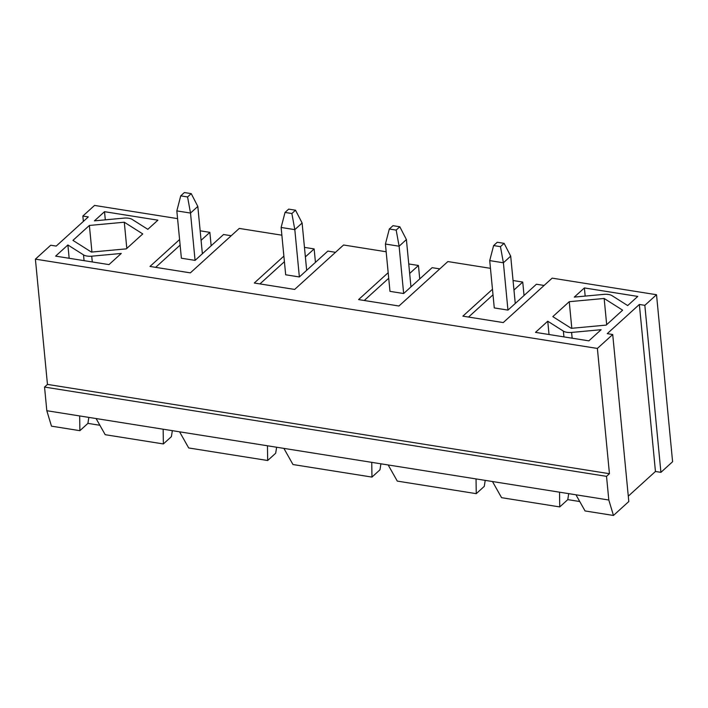 <?xml version="1.0" encoding="UTF-8"?>
<svg xmlns="http://www.w3.org/2000/svg" width="708" height="708" viewBox="0 0 708 708"><rect width="100%" height="100%" fill="white"/><g stroke="black" fill="none" stroke-linecap="round" stroke-linejoin="round"><path stroke-width="1.06" d="M485.219 480.378L484.29 486.361L476.254 493.653L397.285 481.104L388.17 464.961L371.744 462.351L371.966 477.086L379.992 469.785L380.922 463.802M388.17 464.961L476.041 478.918L476.254 493.653M606.526 476.351L608.809 500.016L613.464 515.459L628.801 501.53L612.721 334.512L597.384 348.442L609.446 473.705L606.526 476.351L44.542 387.064L46.816 410.72L79.668 415.941L79.88 430.676L87.916 423.375L99.89 425.278M172.336 430.668L171.407 436.641L163.371 443.943L105.2 434.694L96.093 418.552L79.668 415.941M96.093 418.552L163.159 429.207L163.371 443.943M276.624 447.235L275.695 453.217L267.668 460.51L188.691 447.96L179.584 431.818L163.159 429.207M179.584 431.818L267.456 445.774L267.668 460.51M371.966 477.086L292.988 464.536L283.881 448.385L267.456 445.774M283.881 448.385L371.744 462.351M568.71 493.644L567.781 499.627L559.745 506.919L501.574 497.68L492.467 481.529L476.041 478.918M492.467 481.529L559.532 492.184L559.745 506.919M613.464 515.459L585.065 510.946L575.958 494.795L559.532 492.184M575.958 494.795L608.809 500.016M439.801 268.881L432.128 267.668L403.657 293.528L389.975 291.36L385.418 244.039L399.108 246.207L396.17 230.091L399.816 226.772L392.975 225.684L389.32 229.003L385.418 244.039M612.721 334.512L607.243 333.645L639.359 304.458L644.838 305.334L660.918 472.342L672.6 461.731L656.52 294.723L552.151 278.138L503.246 322.574L462.864 316.157L492.467 289.262M493.007 294.829L468.537 317.06M660.918 472.342L655.449 471.475L628.279 496.158M567.781 499.627L579.755 501.53M46.816 410.72L51.48 426.163L79.88 430.676M388.179 272.695L358.575 299.59L398.949 306.006L447.863 261.562L490.458 268.332M283.881 256.119L254.278 283.014L294.652 289.43L343.566 244.995L386.161 251.765M179.584 239.552L149.981 266.447L190.363 272.863L239.269 228.427L281.864 235.189M597.384 348.442L35.4 259.146L50.728 245.216L56.206 246.092L88.323 216.905L82.854 216.037L94.536 205.426L177.575 218.622M656.52 294.723L644.838 305.334M552.806 316.626L571.276 328.335L606.19 325.105L622.624 310.175L604.154 298.466L569.25 301.688L552.806 316.626M72.942 240.375L91.412 252.083L126.325 248.862L142.759 233.923L124.289 222.215L89.385 225.445L72.942 240.375M132.192 219.427L147.822 229.33L157.902 220.17L104.527 211.692L94.438 220.852L123.98 218.117A9.346 4.106 174.5 0 1 132.192 219.427M83.517 254.88A9.346 4.106 -5.5 0 0 91.73 256.181L121.263 253.455L108.988 264.606L55.613 256.128L67.888 244.977L83.517 254.88L84.066 260.65M584.392 287.935L574.303 297.094L603.844 294.369A9.346 4.106 174.5 0 1 612.057 295.67L627.686 305.573L637.766 296.413L584.392 287.935L585.171 296.094M588.852 340.849L535.478 332.371L547.753 321.22L563.382 331.123A9.346 4.106 -5.5 0 0 571.595 332.433L601.127 329.698L588.852 340.849M155.654 267.341L180.124 245.118M201.081 240.322L209.86 232.348L200.16 230.808M195.072 260.385L190.514 213.064L176.832 210.895L181.381 258.216L195.072 260.385L223.542 234.525L231.215 235.746M211.152 245.782L209.86 232.348M35.4 259.146L47.463 384.409L44.542 387.064M82.854 216.037L83.367 221.409M47.463 384.409L609.446 473.705M524.035 295.493L522.743 282.058L513.964 290.032M91.943 252.039L89.385 225.445M126.812 248.411L124.289 222.215M69.163 258.278L67.888 244.977M105.306 219.843L104.527 211.692M88.845 417.401L87.916 423.375M507.955 310.104L503.397 262.783L489.715 260.606L494.272 307.927L507.955 310.104L536.425 284.235L544.098 285.457M513.043 280.518L522.743 282.058M639.359 304.458L655.449 471.475M549.027 334.521L547.753 321.22M606.676 324.662L604.154 298.466M571.807 328.282L569.25 301.688M335.512 252.314L327.839 251.092L299.369 276.961L285.678 274.784L281.12 227.463L294.811 229.64L291.873 213.524L295.519 210.205L288.678 209.117L285.032 212.435L281.12 227.463M315.441 262.349L314.148 248.924L305.369 256.898M259.951 283.917L284.421 261.686M304.458 247.375L314.148 248.924M419.738 278.925L418.446 265.491L409.666 273.465M364.248 300.484L388.71 278.262M408.755 263.951L418.446 265.491M202.373 253.756L197.815 206.435L190.514 213.064L187.576 196.948L191.231 193.629L184.381 192.541L180.735 195.859L176.832 210.895M197.815 206.435L191.231 193.629M180.735 195.859L187.576 196.948M515.256 303.466L510.698 256.146L503.397 262.783L500.459 246.658L504.114 243.348L497.273 242.26L493.618 245.579L489.715 260.606M510.698 256.146L504.114 243.348M493.618 245.579L500.459 246.658M299.369 276.961L294.811 229.64L302.112 223.011L295.519 210.205M306.67 270.332L302.112 223.011M285.032 212.435L291.873 213.524M403.657 293.528L399.108 246.207L406.401 239.578L399.816 226.772M410.959 286.899L406.401 239.578M389.32 229.003L396.17 230.091M92.279 261.951L91.73 256.181M563.931 336.893L563.382 331.123M572.144 338.194L571.595 332.433"/></g></svg>
